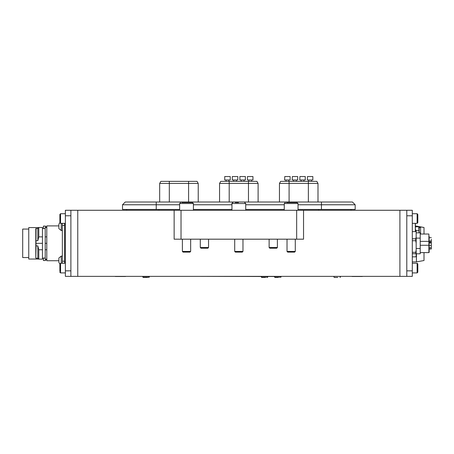 <?xml version="1.0" encoding="UTF-8"?>
<svg xmlns="http://www.w3.org/2000/svg" width="454" height="454" viewBox="0 0 454 454"><rect width="100%" height="100%" fill="white"/><g stroke="black" fill="none" stroke-linecap="round" stroke-linejoin="round"><path stroke-width="0.68" d="M65.376 270.845L70.886 270.845L70.886 276.355L70.886 210.276L65.376 210.276L65.376 276.355L406.795 276.355L406.795 210.276L406.795 276.361L412.3 276.361L412.3 210.276L303.544 210.276L303.544 239.184L296.661 239.184L296.661 210.276L303.544 210.276M296.661 239.184L181.021 239.184L181.021 210.276L296.661 210.276M181.021 239.184L174.137 239.184L174.137 210.276L181.021 210.276M70.886 270.845L70.886 210.276L174.137 210.276M351.038 210.276L351.038 209.447M126.638 210.276L126.638 209.447M298.04 209.447L355.17 209.447L355.17 204.765L298.04 204.765M284.272 204.765L245.722 204.765M231.954 204.765L193.41 204.765M179.642 204.765L122.512 204.765L122.512 209.447L179.642 209.447M193.41 209.447L231.954 209.447M245.722 209.447L284.272 209.447M122.512 204.765L125.264 202.013L352.418 202.013L355.17 204.765M279.454 183.427L280.646 181.362L316.807 181.362L317.999 183.427L279.454 183.427L279.454 202.013M317.999 202.013L317.999 183.427M307.489 176.544L307.33 179.988L312.834 179.988L312.834 176.544L307.489 176.544M299.918 176.544L299.759 179.988L305.264 179.988L305.264 176.544L299.918 176.544M292.342 176.544L292.189 179.988L297.693 179.988L297.693 176.544L292.342 176.544M284.772 176.544L284.613 179.988L290.123 179.988L290.123 176.544L284.772 176.544M258.11 202.013L258.11 183.427L219.566 183.427L219.566 202.013M219.566 183.427L220.757 181.362L256.919 181.362L258.11 183.427M252.952 176.544L247.441 176.544L247.441 179.988L252.952 179.988L252.952 176.544M245.381 176.544L239.871 176.544L239.871 179.988L245.381 179.988L245.381 176.544M237.805 176.544L232.3 176.544L232.3 179.988L237.805 179.988L237.805 176.544M230.235 176.544L224.73 176.544L224.73 179.988L230.235 179.988L230.235 176.544M159.677 183.427L160.875 181.362L197.036 181.362L198.228 183.427L159.677 183.427L159.677 202.013M198.228 202.013L198.228 183.427M36.053 258.207L37.841 258.207L37.841 245.909L36.053 245.909L35.781 257.929L35.781 228.697L37.841 228.424L38.783 227.482L42.455 227.482L42.455 243.316L35.962 243.316L36.053 228.424M36.053 245.909L35.962 243.316M37.841 258.207L38.783 259.143L38.783 249.757L37.841 245.909M36.053 240.716L37.841 240.716L37.841 228.424M37.841 240.716L38.783 236.869L42.455 236.869M42.455 243.316L42.455 249.757L38.783 249.757M38.783 236.869L38.783 227.482M42.455 249.757L42.455 259.143L38.783 259.143M46.79 259.143L45.207 259.143L45.207 227.482L46.79 227.482M46.79 249.757L45.207 249.757M45.207 243.316L46.79 243.316L46.79 260.727L58.878 260.727M45.207 236.869L46.79 236.869M43.419 258.076L43.419 260.522L45.485 260.522L45.485 259.143L45.491 259.836A2.752 2.752 0 0 0 45.485 259.841L46.79 259.836M43.419 228.549L43.419 226.103L45.485 226.103L45.491 226.796A2.752 2.752 0 0 1 45.485 226.784M38.681 259.041L28.755 259.041L28.755 227.585L38.681 227.585M28.755 257.56L22.7 257.56L22.7 229.066L28.755 229.066M62.351 225.417L64.553 225.417L64.553 261.209L62.351 261.209L62.351 223.351M62.351 263.275L62.351 261.209M58.878 225.899L46.79 225.899L46.79 243.316M64.553 263.275L64.553 223.351M62.351 230.513L61.245 230.513L58.878 228.612L58.878 224.151L59.871 222.676L58.878 224.151M58.878 262.48L59.871 263.95L58.878 262.48L58.878 258.037M416.431 253.792L416.431 261.901L412.3 261.901M424.002 252.611L424.002 260.522L416.431 261.901M424.002 234.026L424.002 227.482L416.431 226.103L416.431 226.796M415.399 226.796L418.747 226.796L419.184 227.55L420.563 227.55L420.563 234.026M418.747 226.796L419.11 232.84M418.747 230.677L416.159 230.677M419.184 227.55L419.184 232.84M415.745 252.322L416.159 254.376L416.159 249.927L415.745 252.322L412.3 252.322M412.3 253.735L415.745 253.735M429.166 236.262L429.166 252.333L428.888 252.611L428.888 245.268L420.217 245.268M415.399 230.314L415.745 230.314L416.159 232.068L416.159 230.439L415.399 229.798M416.159 232.068L416.159 237.045L415.745 238.798L412.3 238.798M412.3 240.728L415.745 240.728L416.159 243.123L416.159 249.927M416.159 254.376L416.159 256.198L415.745 256.839L412.3 256.839M416.159 243.123L416.159 237.045M415.745 229.798L415.745 230.314M415.745 238.798L415.745 240.728M416.159 248.508L420.217 248.508L420.217 238.129L416.159 238.129M420.217 238.129L420.217 232.84L416.159 232.84M416.159 253.792L420.217 253.792L420.217 248.508M420.217 241.369L428.888 241.369L428.888 245.268M428.888 241.369L428.888 234.026L420.217 234.026M429.166 242.958L431.3 242.958L431.3 248.86L429.166 248.86M429.166 242.379L431.3 242.379L431.3 242.958M429.166 247.651L431.3 247.651M431.3 245.41L429.166 245.41M429.166 241.057L431.3 241.057L431.3 239.303M431.3 241.057L431.3 242.669M431.3 241.346L429.166 241.346M147.533 277.456L143.158 277.456L147.533 277.456M147.124 277.456L143.158 277.456M265.261 277.456L261.652 277.456L265.261 277.456M265 277.456L261.373 277.178L267.707 277.178L267.434 277.456L267.707 276.355M278.098 277.456L274.908 277.456M337.555 277.456L334.269 277.456L337.555 277.456M337.816 277.456L336.505 277.456M362.394 276.492L352.071 276.492M125.605 276.492L115.282 276.492M261.373 276.492L197.541 276.355M274.636 276.492L267.707 276.492M208.551 247.526L207.864 248.213L200.98 248.213L200.293 247.526L208.551 247.526L208.551 239.184M200.293 247.526L200.293 239.184M277.388 247.526L276.696 248.213L269.812 248.213L269.126 247.526L277.388 247.526L277.388 239.184M417.811 215.911L417.811 216.342M417.811 220.723L417.811 221.16M417.811 214.401L417.811 222.664L417.118 223.351L417.118 213.715L417.811 214.401M417.811 272.133L417.811 264.052M417.811 267.349L417.811 264.256M412.3 263.275L417.118 263.275L417.118 272.911L417.811 272.224L417.811 269.687M59.871 216.252L59.871 222.664L59.871 214.401L60.558 213.715L60.558 223.351L59.871 222.676M59.871 271.435L59.871 263.961L59.871 265.721L59.871 263.961L60.558 263.275L60.558 272.911L59.871 272.224L60.558 272.911L65.376 272.911M190.657 251.437L189.965 252.123L183.081 252.123L182.394 251.437L190.657 251.437L190.657 239.184M181.821 202.563L192.445 202.563L193.41 203.528L179.642 203.528L180.607 202.563M295.282 251.437L294.595 252.123L287.711 252.123L287.024 251.437L295.282 251.437L295.282 239.184M286.451 202.563L297.075 202.563L298.04 203.528L284.272 203.528L285.231 202.563M242.969 251.437L242.283 252.123L235.399 252.123L234.707 251.437L242.969 251.437L242.969 239.184M235.24 202.563L238.498 202.563M399.912 276.355L399.912 210.276M77.77 276.355L77.77 210.276M318.685 210.276L318.685 209.447M158.991 210.276L158.991 209.447M321.443 209.447L321.443 202.013M156.238 209.447L156.238 202.013M308.362 202.013L308.362 181.362M289.09 202.013L289.09 181.362M248.474 202.013L248.474 181.362M229.202 202.013L229.202 181.362M169.319 202.013L169.319 181.362M188.592 202.013L188.592 181.362M65.376 215.781L70.886 215.781M64.553 261.901L65.376 261.901M64.553 224.73L65.376 224.73M61.245 230.513L61.245 223.351M61.245 263.275L61.245 256.118L58.878 258.014M406.795 270.851L412.3 270.851M406.795 215.786L412.3 215.786M415.348 231.353L415.348 223.351M415.348 231.375L415.262 223.351M148.94 277.456L149.218 276.355L149.218 277.178L142.885 277.178L142.885 276.355M280.964 276.355L280.964 277.178L274.636 277.178L274.636 276.355M245.722 210.276L245.722 203.528L231.954 203.528C231.676 203.392 232 203.069 232.919 202.563M308.709 179.988L308.709 181.362M311.461 179.988L311.461 181.362M301.133 179.988L301.133 181.362M303.891 179.988L303.891 181.362M293.562 179.988L293.562 181.362M296.314 179.988L296.314 181.362M285.992 179.988L285.992 181.362M288.744 179.988L288.744 181.362M251.573 179.988L251.573 181.362M248.82 179.988L248.82 181.362M244.002 179.988L244.002 181.362M241.25 179.988L241.25 181.362M236.432 179.988L236.432 181.362M233.679 179.988L233.679 181.362M228.856 179.988L228.856 181.362M226.103 179.988L226.103 181.362M42.455 258.076L45.207 258.076M42.455 228.549L45.207 228.549M45.491 226.796L46.79 226.796M62.351 256.118L61.245 256.118M406.795 276.361L412.3 276.361M415.399 226.103L416.431 226.103M424.002 227.482L415.399 226.109M428.888 252.611L420.217 252.611M429.166 248.996L431.3 248.996M429.166 237.641L431.3 237.641M415.399 223.351L415.399 231.478M415.262 231.614L412.3 231.614M261.373 276.355L261.373 277.178M333.996 276.355L333.996 277.178L333.996 276.355M340.33 277.178L340.33 276.355L340.052 277.456M269.126 247.526L269.126 239.184M417.118 213.715L412.3 213.715M417.811 222.664L417.118 223.351L412.3 223.351M417.118 272.911L412.3 272.911M417.118 263.275L417.799 263.836M60.558 223.351L65.376 223.351M59.871 214.401L60.558 213.715L65.376 213.715M59.973 272.587L59.871 272.258M60.558 263.275L65.376 263.275M179.642 203.528L179.642 210.276M182.394 239.184L182.394 251.437M193.41 203.528L193.41 210.276M284.272 203.528L284.272 210.276M287.024 239.184L287.024 251.437M298.04 203.528L298.04 210.276M231.954 203.528L231.954 210.276M234.707 239.184L234.707 251.437M245.722 203.528L244.757 202.563"/></g></svg>
